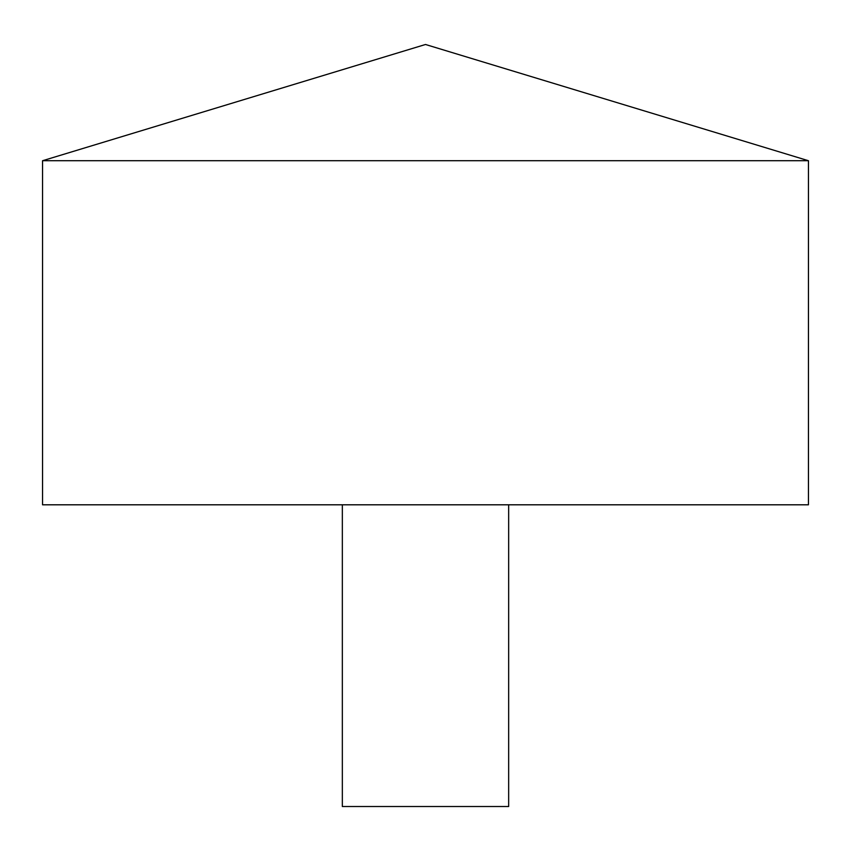 <?xml version="1.0" encoding="UTF-8"?>
<svg xmlns="http://www.w3.org/2000/svg" width="851" height="851" viewBox="0 0 851 851"><rect width="100%" height="100%" fill="white"/><g stroke="black" fill="none" stroke-linecap="round" stroke-linejoin="round"><path stroke-width="1.28" d="M808.45 160.722L42.55 160.722L42.55 504.803L808.45 504.803L808.45 160.722L425.5 44.486L42.55 160.722M508.664 504.803L508.664 806.514L342.336 806.514L342.336 504.803"/></g></svg>
